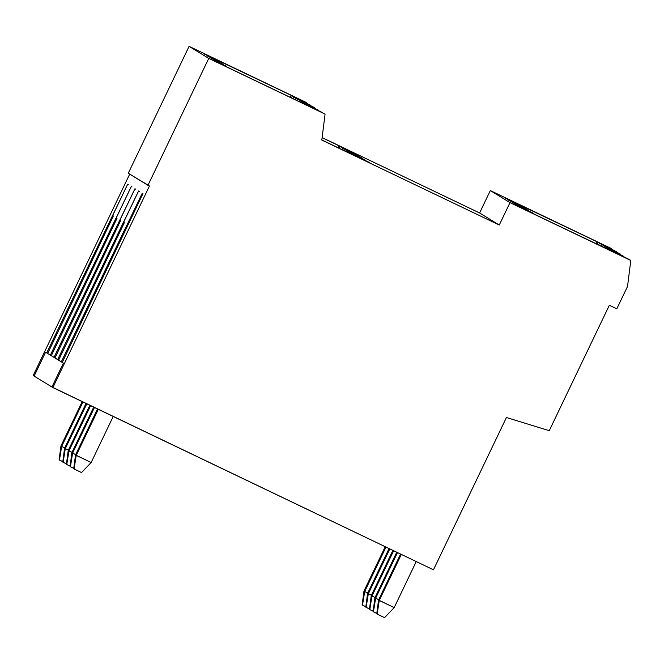 <?xml version="1.0" encoding="UTF-8"?>
<svg xmlns="http://www.w3.org/2000/svg" width="664" height="664" viewBox="0 0 664 664"><rect width="100%" height="100%" fill="white"/><g stroke="black" fill="none" stroke-linecap="round" stroke-linejoin="round"><path stroke-width="1" d="M358.261 155.766L343.354 148.628L358.261 155.766M357.406 155.235L342.491 148.097L343.354 148.628L342.715 149.948L343.354 148.628L342.491 148.097L341.811 149.516L342.491 148.097L357.406 155.235M314.528 107.626L297.397 99.127L314.504 107.809L297.397 99.127L296.75 100.43L297.397 99.127L314.528 107.626M293.754 96.894L310.877 105.393L293.754 96.894L292.907 98.596L293.754 96.894L310.86 105.576L293.754 96.894M295.281 99.733L295.961 98.247L295.281 99.733M291.454 97.898L292.318 96.014L291.214 95.342L290.259 97.326L291.214 95.342L305.407 102.04L189.082 46.347L208.753 58.399L325.078 114.092L208.753 58.399L189.082 46.347L128.276 173.254L147.956 185.306L208.753 58.399L147.956 185.306L149.441 186.02L52.871 387.577L433.459 569.803L506.424 417.515L549.252 430.679L609.336 305.266L616.798 308.835L627.53 286.441L630.8 260.471L628.974 259.35L510.002 202.636L630.8 260.471L627.53 286.441L616.798 308.835L609.336 305.266L549.252 430.679L506.424 417.515L433.459 569.803L51.941 387.004L63.387 363.117L62.242 362.419L142.968 193.639L142.254 193.199L127.231 224.556L127.986 224.913L127.231 224.556L122.832 233.446L123.811 233.919L122.832 233.446L61.312 361.847L58.598 360.187L62.291 362.32L61.312 361.847L142.254 193.199L142.968 193.639L62.242 362.419L63.387 363.117L51.941 387.004L52.871 387.577L149.441 186.02L128.276 173.254L189.082 46.347L305.407 102.04L307.208 103.335L292.318 96.014L291.454 97.898M306.776 105.236L304.693 103.601L304.436 104.115L304.693 103.601L321.799 112.282L306.776 105.236M302.95 103.401L303.257 102.721L301.049 101.368L300.593 102.273L301.049 101.368L318.147 110.041L303.257 102.721L302.95 103.401M299.115 101.567L299.613 100.488L299.115 101.567M620.242 254.005L603.119 245.506L620.226 254.188L603.119 245.506L602.472 246.809L603.119 245.506L620.242 254.005M599.476 243.273L616.599 251.772L599.476 243.273L598.629 244.974L599.476 243.273L616.582 251.955L599.476 243.273M601.003 246.112L601.684 244.626L601.003 246.112M597.177 244.277L598.04 242.393L596.936 241.713L595.981 243.705L596.936 241.713L611.129 248.419L490.331 190.576L510.002 202.636L499.27 225.03L321.808 140.062L325.078 114.092L321.808 140.062L499.27 225.03L510.002 202.636L490.331 190.576L611.129 248.419L612.93 249.714L598.04 242.393L597.177 244.277M612.499 251.614L610.415 249.979L610.158 250.494L610.415 249.979L627.521 258.653L612.499 251.614M608.664 249.78L608.979 249.1L606.771 247.747L606.315 248.651L606.771 247.747L623.869 256.42L608.979 249.1L608.664 249.78M604.838 247.946L605.336 246.867L604.838 247.946M54.996 357.846L51.302 355.713L54.016 357.373L115.536 228.98L119.935 220.083L120.69 220.448L119.935 220.083L134.958 188.734L115.536 228.98L116.515 229.445L115.536 228.98L54.016 357.373L54.996 357.846M51.352 355.613L47.65 353.48L50.364 355.14L111.884 226.739L116.283 217.85L117.038 218.207L116.283 217.85L131.306 186.493L111.884 226.739L112.863 227.212L111.884 226.739L50.364 355.14L51.352 355.613M117.005 218.29L51.302 355.713L117.005 218.29M517.895 203.873C499.643 195.299 500.855 196.046 521.539 206.106C503.287 197.532 504.507 198.279 525.191 208.338L525.008 208.72L525.191 208.338C506.939 199.764 508.151 200.511 528.834 210.579L528.652 210.953L528.834 210.579C510.583 202.005 511.803 202.744 532.478 212.812L532.478 212.812C514.235 204.238 515.447 204.985 536.13 215.045L615.171 252.893L536.13 215.045C515.447 204.985 514.235 204.238 532.478 212.812C511.803 202.744 510.583 202.005 528.834 210.579C508.151 200.511 506.939 199.764 525.191 208.338C504.507 198.279 503.287 197.532 521.539 206.106C500.855 196.046 499.643 195.299 517.895 203.873L596.936 241.713L504.74 197.797M212.173 57.494C199.615 51.643 200.827 52.39 215.817 59.727C203.259 53.884 204.479 54.622 219.469 61.968L219.469 61.968C206.911 56.116 208.123 56.863 223.112 64.2L223.112 64.2C210.554 58.349 211.774 59.096 226.756 66.433L226.756 66.433C214.206 60.59 215.418 61.329 230.408 68.674L309.449 106.514L230.408 68.674C215.418 61.329 214.206 60.59 226.756 66.433C211.774 59.096 210.554 58.349 223.112 64.2C208.123 56.863 206.911 56.116 219.469 61.968C204.479 54.622 203.259 53.884 215.817 59.727C200.827 52.39 199.615 51.643 212.173 57.494L291.214 95.342L203.466 53.552M361.913 157.999L346.998 150.861L361.913 157.999M58.648 360.079L54.946 357.946L57.66 359.614L119.18 231.213L123.579 222.324L124.334 222.681L123.579 222.324L138.602 190.966L119.18 231.213L120.159 231.678L119.18 231.213L57.66 359.614L58.648 360.079M120.649 220.523L54.946 357.946L120.649 220.523M365.557 160.24L350.642 153.093L365.557 160.24M124.301 222.764L58.598 360.187L124.301 222.764M353.754 153.002L338.839 145.864L354.618 153.533L339.702 146.395L338.881 148.113L339.702 146.395L338.839 145.864L337.976 147.674L338.839 145.864L353.754 153.002M47.7 353.381L45.575 352.211L34.13 376.098L33.2 375.525L129.77 173.968L33.2 375.525L34.13 376.098L45.575 352.211L46.721 352.908L108.24 224.507L112.639 215.617L113.395 215.974L112.639 215.617L127.662 184.26L108.24 224.507L109.22 224.98L108.24 224.507L46.721 352.908L47.7 353.381M113.353 216.057L47.65 353.48L113.353 216.057M215.817 59.727L207.118 55.784M521.539 206.106L521.356 206.479L521.539 206.106L508.383 200.038M369.209 162.472L354.294 155.334L369.209 162.472M322.115 137.572L479.599 212.978L490.331 190.576L479.599 212.978L499.27 225.03L479.599 212.978L322.115 137.572M226.756 66.433L218.058 62.491M532.478 212.812L519.331 206.745M361.05 157.476L346.135 150.33L346.998 150.861L346.558 151.782L346.998 150.861L346.135 150.33L345.653 151.35L346.135 150.33L361.05 157.476M364.694 159.709L349.787 152.571L350.642 153.093L350.393 153.625L350.642 153.093L349.787 152.571L349.488 153.185L349.787 152.571L364.694 159.709M368.346 161.941L353.431 154.803L368.346 161.941M370.387 163.195L321.824 139.938L370.387 163.195M322.106 137.689L352.576 152.28L322.106 137.689M134.958 188.734L135.672 189.174L134.958 188.734M138.602 190.966L139.324 191.406L138.602 190.966M127.662 184.26L128.376 184.7L127.662 184.26M131.306 186.493L132.028 186.933L131.306 186.493M223.112 64.2L214.414 60.258M528.834 210.579L515.679 204.504M219.469 61.968L210.762 58.017M525.191 208.338L512.035 202.271M75.522 454.931L97.542 408.966L75.522 454.931L91.151 462.517L113.212 416.469L91.151 462.517L76.235 455.371L98.297 409.331L76.235 455.371L73.704 468.776L81.523 472.56L74.061 468.991L76.235 455.371L75.522 454.931L73.704 468.776L75.522 454.931M81.523 472.56L91.151 462.517L81.523 472.56M378.555 600.024L400.583 554.058L378.555 600.024L394.184 607.61L416.245 561.561L394.184 607.61L379.277 600.463L401.338 554.423L379.277 600.463L376.737 613.868L384.556 617.653L377.102 614.084L379.277 600.463L378.555 600.024L376.737 613.868L378.555 600.024M384.556 617.653L394.184 607.61L384.556 617.653M60.93 445.992L82.195 401.62L60.93 445.992L64.732 447.909L61.644 446.432L82.95 401.977L61.644 446.432L59.113 459.837L62.814 461.654L59.47 460.052L61.644 446.432L60.93 445.992L59.113 459.837L60.93 445.992M385.983 547.07L364.685 591.524L367.765 593.002L364.685 591.524L385.983 547.07M385.228 546.713L363.963 591.084L364.685 591.524L363.963 591.084L385.228 546.713M365.856 606.747L362.154 604.929L364.685 591.524L362.511 605.145L365.856 606.747M363.963 591.084L362.154 604.929L363.963 591.084M71.87 452.699L93.707 407.132L71.87 452.699L75.671 454.616L72.592 453.139L94.462 407.488L72.592 453.139L70.06 466.535L73.762 468.361L70.417 466.759L72.592 453.139L71.87 452.699L70.06 466.535L71.87 452.699M374.911 597.791L396.74 552.224L374.911 597.791L378.712 599.708L375.625 598.231L397.495 552.581L375.625 598.231L373.093 611.627L376.795 613.453L373.45 611.851L375.625 598.231L374.911 597.791L373.093 611.627L374.911 597.791M68.226 450.466L89.864 405.289L68.226 450.466L72.027 452.383L68.94 450.906L90.619 405.654L68.94 450.906L66.408 464.302L70.11 466.128L66.765 464.526L68.94 450.906L68.226 450.466L66.408 464.302L68.226 450.466M371.259 595.558L392.905 550.381L371.259 595.558L375.06 597.476L371.981 595.998L393.661 550.746L371.981 595.998L369.45 609.394L373.151 611.22L369.806 609.618L371.981 595.998L371.259 595.558L369.45 609.394L371.259 595.558M64.574 448.233L86.029 403.455L64.574 448.233L68.375 450.142L65.296 448.673L86.785 403.82L65.296 448.673L62.765 462.069L66.466 463.887L63.121 462.285L65.296 448.673L64.574 448.233L62.765 462.069L64.574 448.233M367.615 593.317L389.062 548.547L367.615 593.317L371.417 595.234L368.329 593.765L389.818 548.912L368.329 593.765L365.798 607.162L369.499 608.979L366.154 607.377L368.329 593.765L367.615 593.317L365.798 607.162L367.615 593.317M45.575 352.211L63.387 363.117L51.941 387.004L34.13 376.098L45.575 352.211L34.13 376.098L51.941 387.004L63.387 363.117L45.575 352.211"/></g></svg>
